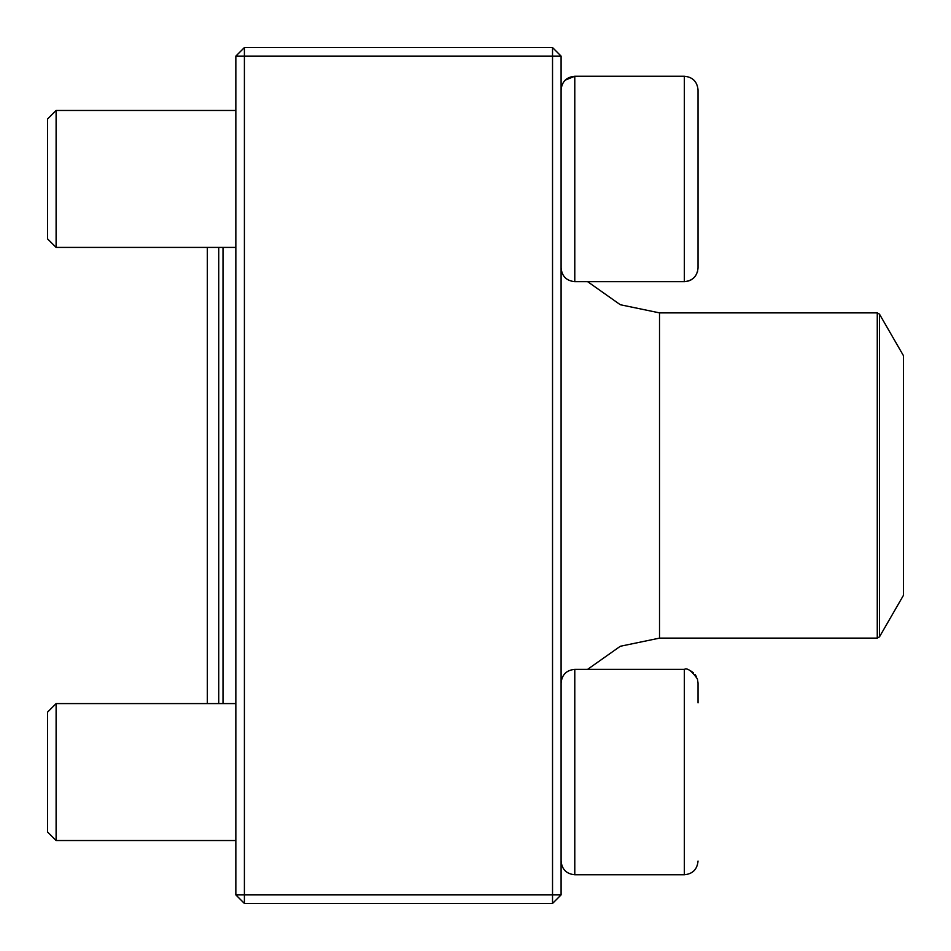 <?xml version="1.0" encoding="UTF-8"?>
<svg xmlns="http://www.w3.org/2000/svg" width="951" height="951" viewBox="0 0 951 951"><rect width="100%" height="100%" fill="white"/><g stroke="black" fill="none" stroke-linecap="round" stroke-linejoin="round"><path stroke-width="1.43" d="M552.531 903.45L244.407 903.45L235.848 894.891L235.848 56.109L244.407 56.109L244.407 894.891L552.531 894.891L552.531 56.109L244.407 56.109L244.407 47.55L552.531 47.55L552.531 56.109L561.09 56.109L561.09 894.891L552.531 894.891L552.531 903.45L561.09 894.891M244.407 903.45L244.407 894.891L235.848 894.891M235.848 56.109L244.407 47.55M552.531 47.55L561.09 56.109M698.034 248.128L698.034 109.769M698.034 89.929L698.034 267.956C697.226 276.277 692.661 280.842 684.34 281.651L684.34 76.235C692.661 77.043 697.226 81.608 698.034 89.929C697.226 81.608 692.661 77.043 684.34 76.235L574.784 76.235C566.463 77.055 561.898 81.62 561.09 89.929L561.149 88.716M565.167 80.181L574.784 76.235L574.784 281.651L684.982 281.639M56.109 247.415L47.55 238.856L47.55 119.03L56.109 110.471L56.109 247.415L235.848 247.415M698.034 682.961L698.034 702.872M56.109 772.057L56.109 840.529L235.848 840.529L56.109 840.529L47.55 831.97L47.55 712.144L56.109 703.585L56.109 772.057M879.485 636.837L903.45 595.326L903.45 355.674L879.485 314.163L879.485 636.837L877.262 638.121L659.518 638.121L620.314 646.264L587.599 669.349L684.363 669.349C687.335 667.697 691.686 670.883 697.392 678.907L698.034 683.044M235.848 703.585L56.109 703.585L207.33 703.585L207.33 247.415M574.784 874.765C566.463 873.945 561.898 869.38 561.09 861.071L561.09 861.071C561.898 869.38 566.463 873.945 574.784 874.765L684.34 874.765L684.34 669.349L574.784 669.349L574.784 874.765L684.34 874.765C692.661 873.957 697.226 869.392 698.034 861.071C697.226 869.392 692.661 873.957 684.34 874.765M691.032 671.097L693.243 672.642M695.133 674.604L696.56 676.862M218.73 703.585L218.73 247.415M223.009 247.415L223.009 703.585M659.518 638.121L659.518 312.879L620.314 304.736L587.599 281.651M877.262 638.121L877.262 312.879L659.518 312.879M686.194 281.532L686.788 281.437M688.441 281.021L691.02 279.915M693.267 278.346L695.086 276.456M697.416 272.045L697.642 271.213M56.109 110.471L235.848 110.471M574.784 281.651C566.463 280.842 561.898 276.277 561.09 267.956M574.784 669.349C566.463 670.158 561.898 674.723 561.09 683.044M47.55 831.97L56.109 840.529M877.262 312.879L879.485 314.163"/></g></svg>
